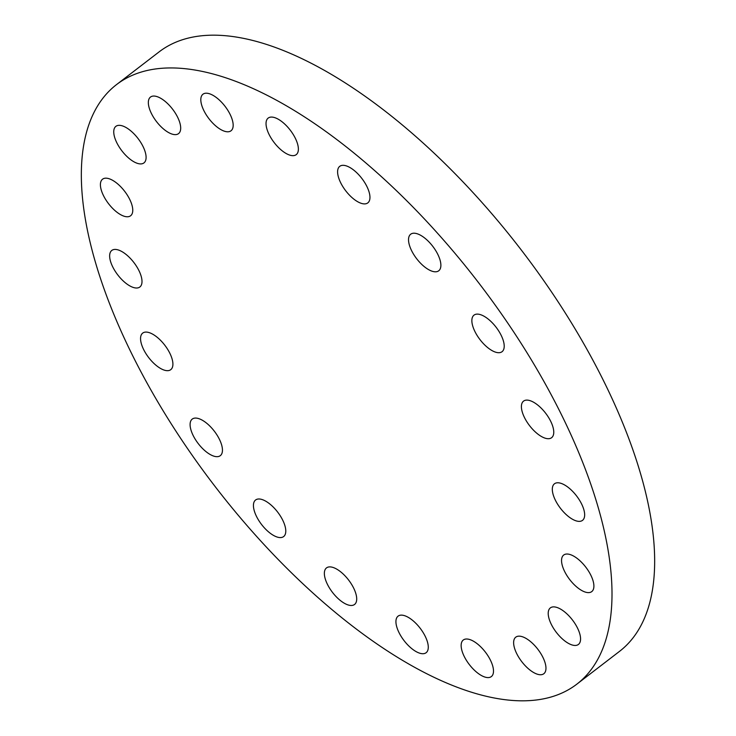 <?xml version="1.0" encoding="UTF-8"?>
<svg xmlns="http://www.w3.org/2000/svg" width="736" height="736" viewBox="0 0 736 736"><rect width="100%" height="100%" fill="white"/><g stroke="black" fill="none" stroke-linecap="round" stroke-linejoin="round"><path stroke-width="1.1" d="M344.65 165.462A23.046 10.157 52.5 0 1 364.762 182.657A23.046 10.157 52.5 0 1 367.816 202.888A23.046 10.157 52.5 0 1 362.912 203.752A23.046 10.157 52.5 0 1 342.792 186.558A23.046 10.157 52.5 0 1 339.738 166.336A23.046 10.157 52.5 0 1 344.65 165.462M411.341 250.12A23.046 10.157 52.5 0 1 410.67 234.232A23.046 10.157 52.5 0 1 438.067 254.895A23.046 10.157 52.5 0 1 438.739 270.784A23.046 10.157 52.5 0 1 411.341 250.12M474.674 331.025A23.046 10.157 52.5 0 1 474.002 315.137A23.046 10.157 52.5 0 1 501.4 335.8A23.046 10.157 52.5 0 1 502.072 351.688A23.046 10.157 52.5 0 1 474.674 331.025M524.225 417.027A23.046 10.157 52.5 0 1 523.544 401.129A23.046 10.157 52.5 0 1 550.942 421.792A23.046 10.157 52.5 0 1 551.623 437.69A23.046 10.157 52.5 0 1 524.225 417.027M555.128 499.689A23.046 10.157 52.5 0 1 554.447 483.8A23.046 10.157 52.5 0 1 581.845 504.464A23.046 10.157 52.5 0 1 582.526 520.352A23.046 10.157 52.5 0 1 555.128 499.689M564.365 570.934A23.046 10.157 52.5 0 1 563.684 555.045A23.046 10.157 52.5 0 1 591.082 575.708A23.046 10.157 52.5 0 1 591.762 591.597A23.046 10.157 52.5 0 1 564.365 570.934M555.257 607.025A23.046 10.157 52.5 0 1 575.377 624.22A23.046 10.157 52.5 0 1 578.432 644.442A23.046 10.157 52.5 0 1 573.528 645.316A23.046 10.157 52.5 0 1 553.408 628.121A23.046 10.157 52.5 0 1 550.353 607.89A23.046 10.157 52.5 0 1 555.257 607.025M520.665 636.3A23.046 10.157 52.5 0 1 540.776 653.504A23.046 10.157 52.5 0 1 543.83 673.725A23.046 10.157 52.5 0 1 538.927 674.599A23.046 10.157 52.5 0 1 518.816 657.395A23.046 10.157 52.5 0 1 515.761 637.174A23.046 10.157 52.5 0 1 520.665 636.3M468.188 639.152A23.046 10.157 52.5 0 1 488.308 656.346A23.046 10.157 52.5 0 1 491.363 676.568A23.046 10.157 52.5 0 1 486.45 677.442A23.046 10.157 52.5 0 1 466.339 660.247A23.046 10.157 52.5 0 1 463.284 640.016A23.046 10.157 52.5 0 1 468.188 639.152M402.969 615.278A23.046 10.157 52.5 0 1 423.09 632.482A23.046 10.157 52.5 0 1 426.144 652.703A23.046 10.157 52.5 0 1 421.24 653.577A23.046 10.157 52.5 0 1 401.12 636.373A23.046 10.157 52.5 0 1 398.066 616.152A23.046 10.157 52.5 0 1 402.969 615.278M331.402 567.033A23.046 10.157 52.5 0 1 351.514 584.237A23.046 10.157 52.5 0 1 354.568 604.458A23.046 10.157 52.5 0 1 349.664 605.332A23.046 10.157 52.5 0 1 329.544 588.128A23.046 10.157 52.5 0 1 326.499 567.907A23.046 10.157 52.5 0 1 331.402 567.033M256.248 515.899A23.046 10.157 52.5 0 1 255.567 500.011A23.046 10.157 52.5 0 1 282.964 520.674A23.046 10.157 52.5 0 1 283.645 536.562A23.046 10.157 52.5 0 1 256.248 515.899M192.915 434.994A23.046 10.157 52.5 0 1 192.234 419.097A23.046 10.157 52.5 0 1 219.632 439.76A23.046 10.157 52.5 0 1 220.312 455.658A23.046 10.157 52.5 0 1 192.915 434.994M143.373 348.993A23.046 10.157 52.5 0 1 142.692 333.104A23.046 10.157 52.5 0 1 170.09 353.768A23.046 10.157 52.5 0 1 170.77 369.656A23.046 10.157 52.5 0 1 143.373 348.993M112.461 266.331A23.046 10.157 52.5 0 1 111.789 250.442A23.046 10.157 52.5 0 1 139.187 271.106A23.046 10.157 52.5 0 1 139.858 286.994A23.046 10.157 52.5 0 1 112.461 266.331M103.224 195.086A23.046 10.157 52.5 0 1 102.552 179.198A23.046 10.157 52.5 0 1 129.95 199.861A23.046 10.157 52.5 0 1 130.622 215.749A23.046 10.157 52.5 0 1 103.224 195.086M120.787 125.479A23.046 10.157 52.5 0 1 140.907 142.674A23.046 10.157 52.5 0 1 143.952 162.904A23.046 10.157 52.5 0 1 139.049 163.769A23.046 10.157 52.5 0 1 118.938 146.574A23.046 10.157 52.5 0 1 115.883 126.344A23.046 10.157 52.5 0 1 120.787 125.479M155.379 96.195A23.046 10.157 52.5 0 1 175.499 113.399A23.046 10.157 52.5 0 1 178.554 133.621A23.046 10.157 52.5 0 1 173.65 134.486A23.046 10.157 52.5 0 1 153.53 117.291A23.046 10.157 52.5 0 1 150.475 97.069A23.046 10.157 52.5 0 1 155.379 96.195M273.074 117.217A23.046 10.157 52.5 0 1 293.186 134.412A23.046 10.157 52.5 0 1 296.24 154.643A23.046 10.157 52.5 0 1 291.336 155.508A23.046 10.157 52.5 0 1 271.225 138.313A23.046 10.157 52.5 0 1 268.171 118.091A23.046 10.157 52.5 0 1 273.074 117.217M207.856 93.352A23.046 10.157 52.5 0 1 227.976 110.547A23.046 10.157 52.5 0 1 231.03 130.778A23.046 10.157 52.5 0 1 226.118 131.643A23.046 10.157 52.5 0 1 206.006 114.448A23.046 10.157 52.5 0 1 202.952 94.217A23.046 10.157 52.5 0 1 207.856 93.352M496.441 698.39A377.945 166.538 52.5 0 1 166.529 416.337A377.945 166.538 52.5 0 1 116.463 84.649A377.945 166.538 52.5 0 1 196.898 70.371A377.945 166.538 52.5 0 1 526.81 352.424A377.945 166.538 52.5 0 1 576.886 684.121A377.945 166.538 52.5 0 1 496.441 698.39M116.463 84.649L159.114 51.879A377.945 166.538 52.5 0 1 239.559 37.61A377.945 166.538 52.5 0 1 569.471 319.663A377.945 166.538 52.5 0 1 619.537 651.351L576.886 684.121"/></g></svg>
